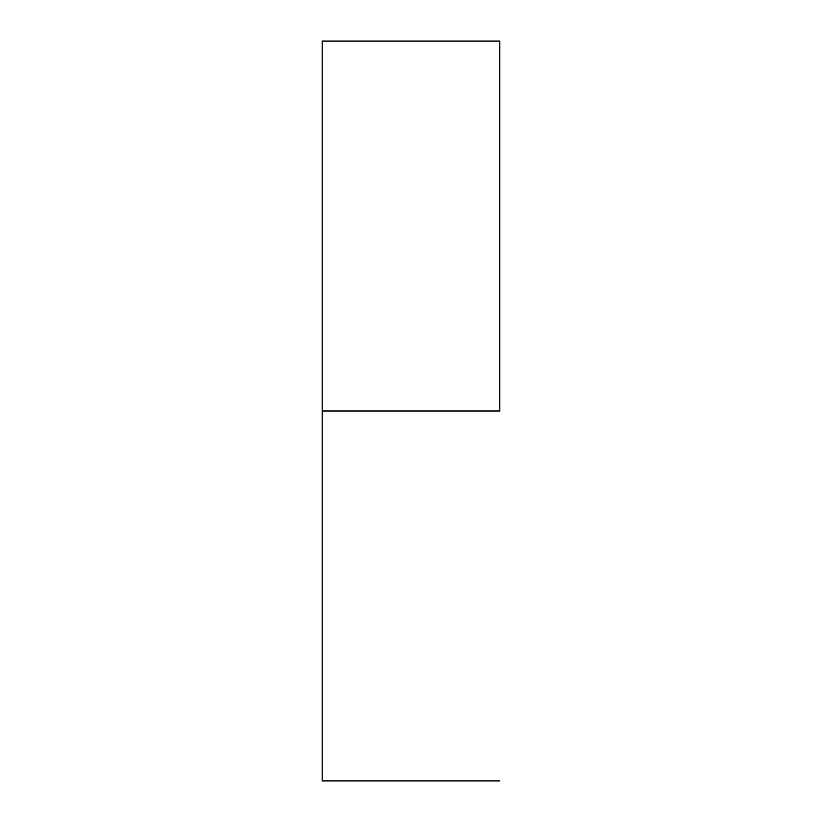 <?xml version="1.0" encoding="UTF-8"?>
<svg xmlns="http://www.w3.org/2000/svg" width="822" height="822" viewBox="0 0 822 822"><rect width="100%" height="100%" fill="white"/><g stroke="black" fill="none" stroke-linecap="round" stroke-linejoin="round"><path stroke-width="1.23" d="M499.776 411L322.224 411L322.224 780.9L322.224 411L499.776 411L499.776 41.1L499.776 411M322.224 41.1L322.224 411L322.224 41.1L499.776 41.1M499.776 780.9L322.224 780.9"/></g></svg>
